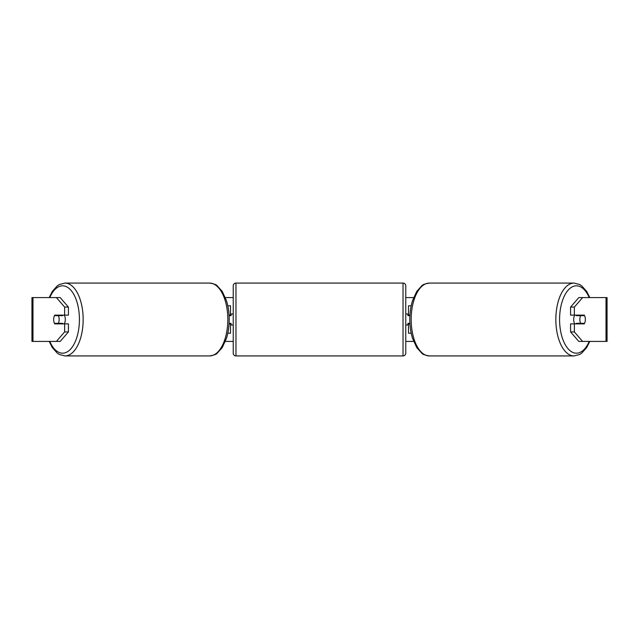<?xml version="1.0" encoding="UTF-8"?>
<svg xmlns="http://www.w3.org/2000/svg" width="639" height="639" viewBox="0 0 639 639"><rect width="100%" height="100%" fill="white"/><g stroke="black" fill="none" stroke-linecap="round" stroke-linejoin="round"><path stroke-width="0.96" d="M230.495 315.666L230.495 315.115L229.066 315.115M230.495 315.115L230.495 305.809L227.811 305.809M227.811 333.191L230.495 333.191L230.495 323.334M229.066 323.885L230.495 323.885M411.189 305.809L408.505 305.809L408.505 315.115L409.934 315.115M411.189 333.191L408.505 333.191L408.505 323.334M408.505 315.666L408.505 315.115M409.934 323.885L408.505 323.885M574.78 323.885A5.479 2.74 -90 0 1 573.686 319.5A5.479 2.74 -90 0 1 574.78 315.115M579.853 319.5A5.479 2.74 -90 0 1 580.635 315.666L584.549 315.666A5.479 2.74 -90 0 1 585.332 319.5A5.479 2.74 -90 0 1 584.549 323.334L580.635 323.334A5.479 2.74 -90 0 1 579.853 319.5M576.682 315.115A5.479 2.74 -90 0 0 576.37 315.666L580.635 315.666M579.964 315.115A5.479 2.74 -90 0 1 580.276 315.666M580.276 323.334A5.479 2.74 -90 0 1 579.964 323.885M576.682 323.885A5.479 2.74 -90 0 1 576.37 323.334L580.635 323.334M225.375 297.59L233.235 297.59M405.765 297.59L413.625 297.59M225.375 341.41L233.235 341.41M405.765 341.41L413.625 341.41M32.98 297.59L31.95 297.59L31.95 341.41L32.98 341.41L32.98 297.59L60.202 297.59L68.421 307.079L64.627 307.079L56.408 297.59M56.408 341.41L64.627 331.921L68.421 331.921L60.202 341.41L32.98 341.41M606.02 341.41L606.02 297.59L607.05 297.59L607.05 341.41L578.798 341.41L570.579 331.921L570.579 323.885L574.373 323.885L574.373 331.921L582.592 341.41M578.798 297.59L582.592 297.59L574.373 307.079L570.579 307.079L578.798 297.59M606.02 297.59L582.592 297.59M570.579 307.079L570.579 315.115L574.373 315.115L574.373 307.079M574.373 315.115L584.238 315.115A5.479 2.74 -90 0 1 584.238 323.885L574.373 323.885M570.579 331.921L574.373 331.921M580.436 323.885A5.479 2.74 90 0 0 580.755 323.334M580.755 315.666A5.479 2.74 90 0 0 580.436 315.115M58.245 315.666A5.479 2.74 90 0 1 58.564 315.115M58.564 323.885A5.479 2.74 90 0 1 58.245 323.334M68.421 331.921L68.421 323.885L64.627 323.885L64.627 331.921M64.627 307.079L64.627 315.115L68.421 315.115L68.421 307.079M64.627 315.115L54.762 315.115A5.479 2.74 -90 0 0 53.668 319.5A5.479 2.74 -90 0 0 54.762 323.885L64.627 323.885M64.219 323.885A5.479 2.74 -90 0 0 65.314 319.5A5.479 2.74 -90 0 0 64.219 315.115M58.365 323.334A5.479 2.74 -90 0 0 59.147 319.5A5.479 2.74 -90 0 0 58.365 315.666L54.451 315.666A5.479 2.74 -90 0 0 53.668 319.5A5.479 2.74 -90 0 0 54.451 323.334L62.63 323.334A5.479 2.74 -90 0 1 62.318 323.885M58.724 323.334A5.479 2.74 -90 0 0 59.036 323.885M58.365 315.666L62.63 315.666A5.479 2.74 -90 0 0 62.318 315.115M59.036 315.115A5.479 2.74 -90 0 0 58.724 315.666M235.975 283.077A2.74 2.74 0 0 0 233.235 285.817L233.235 353.183A2.74 2.74 0 0 0 235.975 355.923L403.025 355.923A2.74 2.74 0 0 0 405.765 353.183L405.765 285.817A2.74 2.74 0 0 0 403.025 283.077L235.975 283.077L235.975 355.923M409.903 315.666L407.954 315.666L407.954 314.021L405.765 314.021M409.903 323.334L407.954 323.334L407.954 324.979L405.765 324.979M233.235 314.021L231.046 314.021L231.046 315.666L229.097 315.666M229.097 323.334L231.046 323.334L231.046 324.979L233.235 324.979M574.054 355.923L429.384 355.923A36.423 18.212 -90 0 1 411.173 319.5A36.423 18.212 -90 0 1 429.384 283.077L574.054 283.077A36.423 18.212 90 0 0 555.842 319.5A36.423 18.212 90 0 0 574.054 355.923L579.629 354.493L581.658 353.199L586.674 347.608L589.805 341.41M589.214 341.41A33.683 16.846 -90 0 1 570.587 351.099A33.683 16.846 -90 0 1 559.58 319.5A33.683 16.846 -90 0 1 570.587 287.901A33.683 16.846 -90 0 1 589.214 297.59M64.946 355.923L209.616 355.923A36.423 18.212 -90 0 0 227.827 319.5A36.423 18.212 -90 0 0 209.616 283.077L64.946 283.077A36.423 18.212 90 0 1 83.158 319.5A36.423 18.212 90 0 1 64.946 355.923L59.371 354.493L57.342 353.199L52.326 347.608L49.195 341.41M49.786 341.41A33.683 16.846 -90 0 0 68.413 351.099A33.683 16.846 -90 0 0 79.42 319.5A33.683 16.846 -90 0 0 68.413 287.901A33.683 16.846 -90 0 0 49.786 297.59M403.025 355.923L403.025 283.077M574.054 283.077L579.629 284.507L581.658 285.801L586.674 291.392L589.805 297.59M429.384 283.077C424.959 283.828 422.419 284.73 421.78 285.801L416.764 291.392L412.57 300.562C410.741 306.385 409.815 312.695 409.799 319.5C409.815 326.305 410.741 332.615 412.57 338.438L416.764 347.608L421.78 353.199C422.419 354.27 424.959 355.172 429.384 355.923M209.616 355.923C214.041 355.172 216.581 354.27 217.22 353.199L222.236 347.608L226.43 338.438C228.259 332.615 229.185 326.305 229.201 319.5C229.185 312.695 228.259 306.385 226.43 300.562L222.236 291.392L217.22 285.801C216.581 284.73 214.041 283.828 209.616 283.077M64.946 283.077L59.371 284.507L57.342 285.801L52.326 291.392L49.195 297.59"/></g></svg>
